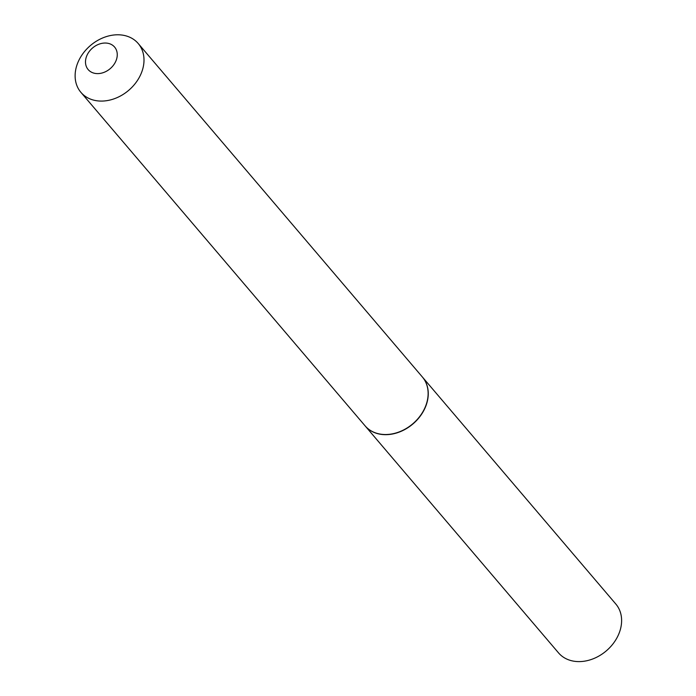 <?xml version="1.0" encoding="UTF-8"?>
<svg xmlns="http://www.w3.org/2000/svg" width="696" height="696" viewBox="0 0 696 696"><rect width="100%" height="100%" fill="white"/><g stroke="black" fill="none" stroke-linecap="round" stroke-linejoin="round"><path stroke-width="1.04" d="M365.095 425.865A37.645 29.458 -40.4 0 0 365.165 425.943L558.523 652.874A37.645 29.458 -40.4 0 0 593.688 658.59A37.645 29.458 -40.4 0 0 620.875 627.392A37.645 29.458 -40.4 0 0 615.83 604.041L422.472 377.119A37.645 29.458 -40.4 0 0 422.402 377.041M365.165 425.943A37.645 29.458 -40.4 0 0 400.33 431.659A37.645 29.458 -40.4 0 0 427.518 400.47A37.645 29.458 -40.4 0 0 422.472 377.119M98.101 73.602A17.365 13.589 -40.4 0 0 116.919 57.838A17.365 13.589 -40.4 0 0 104.652 43.039A17.365 13.589 -40.4 0 0 85.834 58.812A17.365 13.589 -40.4 0 0 98.101 73.602M102.46 101.068A37.645 29.458 -40.4 0 0 138.078 79.466A37.645 29.458 -40.4 0 0 138.217 43.517A37.645 29.458 -40.4 0 0 116.667 34.8A37.645 29.458 -40.4 0 0 81.049 56.393A37.645 29.458 -40.4 0 0 80.91 92.351A37.645 29.458 -40.4 0 0 102.46 101.068M80.91 92.351L365.035 425.787A37.645 29.458 -40.4 0 0 386.584 434.513A37.645 29.458 -40.4 0 0 422.202 412.911A37.645 29.458 -40.4 0 0 422.341 376.962L138.217 43.517"/></g></svg>
